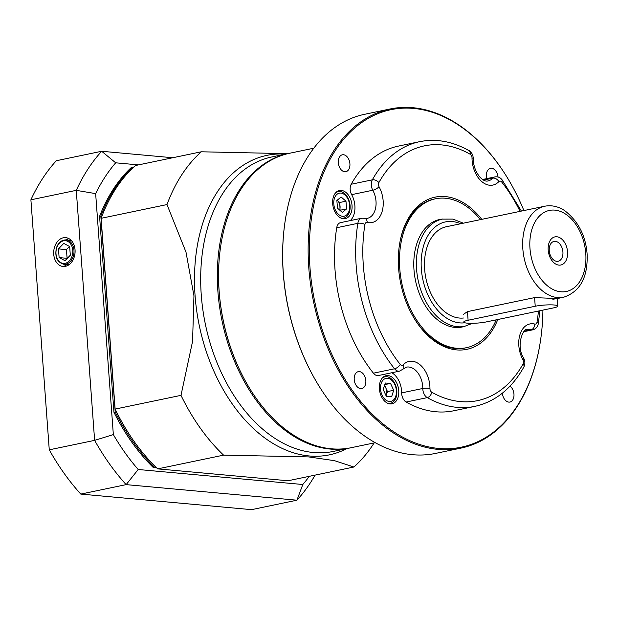 <?xml version="1.0" encoding="UTF-8"?>
<svg xmlns="http://www.w3.org/2000/svg" width="618" height="618" viewBox="0 0 618 618"><rect width="100%" height="100%" fill="white"/><g stroke="black" fill="none" stroke-linecap="round" stroke-linejoin="round"><path stroke-width="0.93" d="M414.222 318.432A76.053 50.189 78.2 0 0 465.269 347.949L466.513 347.687A76.053 50.189 78.2 0 0 496.223 319.846M480.395 219.637A76.053 50.189 78.2 0 0 435.458 198.795L434.222 199.05A76.053 50.189 78.2 0 0 399.22 246.52M497.776 319.521A77.737 51.309 -101.8 0 1 414.446 318.795A77.737 51.309 -101.8 0 1 398.618 268.467A77.737 51.309 -101.8 0 1 399.282 246.088A77.737 51.309 -101.8 0 1 481.762 219.351M523.894 210.56A172.383 113.774 78.2 0 0 507.162 177.405A172.383 113.774 78.2 0 0 328.119 163.013A172.383 113.774 78.2 0 0 382.418 423.392A172.383 113.774 78.2 0 0 540.789 338.633A172.383 113.774 78.2 0 0 542.913 310.105M540.789 338.633L540.727 339.058A173.225 114.33 -101.8 0 1 460.873 448.135A173.225 114.33 -101.8 0 1 308.807 267.918A173.225 114.33 -101.8 0 1 390.143 108.977A173.225 114.33 -101.8 0 1 506.938 177.042L507.162 177.405M318.602 385.385L318.378 385.014A172.383 113.774 -101.8 0 1 283.276 273.411A172.383 113.774 -101.8 0 1 284.751 223.793L284.813 223.368A173.225 114.33 78.2 0 0 283.33 273.233A173.225 114.33 78.2 0 0 318.602 385.385A173.225 114.33 78.2 0 0 435.396 453.442L460.873 448.135M390.143 108.977L364.666 114.291A173.225 114.33 78.2 0 0 284.813 223.368M354.222 379.576A8.621 5.686 78.2 0 0 361.785 388.544A8.621 5.686 78.2 0 0 365.593 378.942A8.621 5.686 78.2 0 0 358.262 371.665A8.621 5.686 78.2 0 0 354.222 379.576M338.293 162.712A8.621 5.686 78.2 0 0 345.856 171.68A8.621 5.686 78.2 0 0 349.672 162.086A8.621 5.686 78.2 0 0 342.341 154.809A8.621 5.686 78.2 0 0 338.293 162.712M498.023 177.003A8.621 5.686 78.2 0 0 490.476 168.312A8.621 5.686 78.2 0 0 486.428 176.215A8.621 5.686 78.2 0 0 486.829 178.602M502.364 393.172A8.621 5.686 78.2 0 0 509.92 402.048A8.621 5.686 78.2 0 0 513.998 395.118A8.621 5.686 78.2 0 0 510.028 386.111M332.677 203.685A14.369 9.479 -101.8 0 1 339.421 190.506A14.369 9.479 -101.8 0 1 351.634 202.627A14.369 9.479 -101.8 0 1 345.284 218.625A14.369 9.479 -101.8 0 1 332.677 203.685M379.39 388.869A14.369 9.479 -101.8 0 1 386.134 375.69A14.369 9.479 -101.8 0 1 398.347 387.818A14.369 9.479 -101.8 0 1 391.997 403.817A14.369 9.479 -101.8 0 1 379.39 388.869M406.142 402.032A135.203 89.231 78.2 0 0 453.736 410.777L474.863 406.374A135.203 89.231 -101.8 0 1 427.27 397.629A8.451 5.577 -101.8 0 1 422.797 388.475A5.068 1.159 0.1 0 1 429.958 388.552A3.384 2.233 78.2 0 0 431.75 392.214A5.068 3.291 119.6 0 1 427.27 397.629L406.142 402.032A8.451 5.577 -101.8 0 1 401.661 392.886A18.586 12.267 78.2 0 0 391.804 372.747M336.725 227.725A135.203 89.231 78.2 0 0 373.419 373.187L394.554 368.784A135.203 89.231 -101.8 0 1 357.861 223.322L336.725 227.725A8.451 5.577 -101.8 0 1 340.588 222.619L361.723 218.216A8.451 5.577 -101.8 0 0 357.861 223.322A5.068 1.916 9.2 0 1 364.937 224.442A130.128 85.887 78.2 0 0 400.255 364.45A3.384 2.233 78.2 0 0 403.121 364.89A23.662 15.612 -101.8 0 1 420.41 365.084A23.662 15.612 -101.8 0 1 429.958 388.552M367.177 222.418A5.068 3.631 104 0 0 364.674 218.278L367.277 218.355A18.586 12.267 78.2 0 0 372.785 190.236A8.451 5.577 -101.8 0 1 372.33 179.838A135.203 89.231 -101.8 0 1 419.661 141.669L398.525 146.072A135.203 89.231 78.2 0 0 351.202 184.249L372.33 179.838A5.068 3.028 29.1 0 1 378.873 182.596A3.384 2.233 78.2 0 0 379.05 186.752A23.662 15.612 -101.8 0 1 381.87 212.306A23.662 15.612 -101.8 0 1 367.177 222.418A3.384 2.233 78.2 0 0 364.937 224.442M350.259 220.603A18.586 12.267 78.2 0 0 351.657 194.647A8.451 5.577 -101.8 0 1 351.202 184.249M401.661 392.886L422.797 388.475A18.586 12.267 78.2 0 0 406.405 367.146L399.568 371.132L378.44 375.535A8.451 5.577 -101.8 0 1 373.419 373.187M249.78 388.598L249.556 388.235A149.564 98.71 -101.8 0 1 220.379 248.351L220.441 247.926A150.413 99.274 78.2 0 0 249.78 388.598A150.413 99.274 78.2 0 0 351.194 447.702L375.219 442.689M313.805 148.204L289.78 153.218A150.413 99.274 78.2 0 0 227.285 218.285A150.413 99.274 78.2 0 0 220.441 247.926M220.41 248.142A149.564 98.71 78.2 0 0 249.664 388.421M350.568 447.826A150.413 99.274 -101.8 0 1 349.95 447.957A150.413 99.274 -101.8 0 1 222.063 320.981A150.413 99.274 -101.8 0 1 288.536 153.473A150.413 99.274 -101.8 0 1 289.154 153.349M374.145 442.913A181.677 119.907 -101.8 0 1 353.905 467.015L334.531 460.673L308.699 456.918L223.585 455.142A181.677 119.907 -101.8 0 1 180.997 395.35L192.561 341.43L193.952 295.798L185.995 252.113L166.991 204.566A181.677 119.907 -101.8 0 1 201.306 151.789L287.594 153.673M114.987 408.969A2455.716 132.739 -93.7 0 0 115.126 409.085A181.677 119.907 78.2 0 0 126.327 429.603L125.879 428.877A179.985 118.787 -101.8 0 1 114.987 408.969L101.051 219.151A2455.716 132.739 86.3 0 1 101.12 218.309L115.126 409.085L180.997 395.35M166.991 204.566L101.12 218.309A181.677 119.907 78.2 0 1 135.435 165.524L201.306 151.789M126.327 429.603A181.677 119.907 78.2 0 0 157.714 468.877L288.027 480.758L353.905 467.015M223.585 455.142L157.714 468.877M549.255 250.699A10.143 6.69 78.2 0 0 558.154 261.252A10.143 6.69 78.2 0 0 562.635 249.958A10.143 6.69 78.2 0 0 554.014 241.399A10.143 6.69 78.2 0 0 549.255 250.699M548.197 250.066A14.369 9.479 78.2 0 0 563.616 263.662A14.369 9.479 78.2 0 0 561.816 239.12A14.369 9.479 78.2 0 0 548.197 250.066M557.266 298.556L563.639 297.227A46.474 30.676 -101.8 0 1 522.836 248.876A46.474 30.676 -101.8 0 1 544.659 206.234L446.474 226.706A46.474 30.676 78.2 0 0 424.651 269.348A46.474 30.676 78.2 0 0 463.438 318.015M463.183 314.531L467.471 311.603L534.585 297.606L557.258 298.556L552.809 299.266L552.731 298.239M442.604 219.058A54.925 36.253 78.2 0 0 439.777 219.475A54.925 36.253 78.2 0 0 413.774 264.342A54.925 36.253 78.2 0 0 440.101 321.723A54.925 36.253 78.2 0 0 462.202 327.007A54.925 36.253 78.2 0 0 464.968 326.258M435.458 198.795A76.053 50.189 78.2 0 0 399.46 260.92A76.053 50.189 78.2 0 0 435.914 340.371A76.053 50.189 78.2 0 0 466.513 347.687M63.824 264.303A14.121 10.398 -84.8 0 0 66.489 266.049M68.984 238.664A14.121 10.398 -84.8 0 0 66.049 239.9M53.735 254.276A14.484 10.668 -84.8 0 0 63.584 266.512A14.484 10.668 -84.8 0 0 75.017 253.025A14.484 10.668 -84.8 0 0 66.211 237.691A14.484 10.668 -84.8 0 0 53.735 254.276M133.418 167.37L132.538 167.285A181.677 119.907 78.2 0 0 100.819 216.068L115.211 412.051A181.677 119.907 78.2 0 0 154.57 467.308L156.23 467.463M30.9 199.807L49.262 449.827L94.624 440.364L76.269 190.344L30.9 199.807A211.248 139.429 -101.8 0 1 56.308 160.734L101.669 151.271L172.723 157.744M80.788 494.083L251.572 509.657L296.934 500.194L126.149 484.628L80.788 494.083A211.248 139.429 -101.8 0 1 49.262 449.827M138.471 164.89L115.682 162.812A197.729 130.498 78.2 0 0 95.651 193.627L113.341 434.593A197.729 130.498 78.2 0 0 138.208 469.502L302.805 484.504A197.729 130.498 78.2 0 0 309.309 476.316M132.538 167.285L131.294 167.548A181.677 119.907 78.2 0 0 99.575 216.331L113.967 412.306A181.677 119.907 78.2 0 0 153.326 467.563L156.655 467.872M153.326 467.563L154.57 467.308M113.967 412.306L115.211 412.051M99.575 216.331L100.819 216.068M95.651 193.627L76.269 190.344A211.248 139.429 -101.8 0 1 101.669 151.271L115.682 162.812M315.118 475.103A211.248 139.429 -101.8 0 1 296.934 500.194L302.805 484.504M138.208 469.502L126.149 484.628A211.248 139.429 -101.8 0 1 94.624 440.364L113.341 434.593M339.583 210.012A6.759 4.465 78.2 0 0 340.062 206.335A6.759 4.465 78.2 0 0 337.328 200.386A6.759 4.465 78.2 0 0 337.165 200.255M333.813 204.094A11.765 7.764 78.2 0 0 346.497 215.049A11.765 7.764 78.2 0 0 344.883 194.94A11.765 7.764 78.2 0 0 333.813 204.094M340.672 217.938A13.519 8.922 78.2 0 0 343.747 218.084A13.519 8.922 78.2 0 0 350.082 205.547A13.519 8.922 78.2 0 0 338.224 191.619A13.519 8.922 78.2 0 0 335.466 192.978M340.078 210.437L339.753 202.488L337.173 200.247M341.113 196.995L336.872 200.495L337.49 208.196L342.349 212.399L346.59 208.892L345.972 201.19L341.113 196.995M339.753 202.488L345.972 201.19M340.371 210.19L346.59 208.892M386.065 395.721A6.759 4.465 78.2 0 0 386.443 394.817A6.759 4.465 78.2 0 0 385.902 388.143A6.759 4.465 78.2 0 0 384.357 385.871M389.379 401.491A11.765 7.764 78.2 0 0 394.832 384.597A11.765 7.764 78.2 0 0 381.128 383.554A11.765 7.764 78.2 0 0 389.379 401.491M387.386 403.121A13.519 8.922 78.2 0 0 388.776 403.376A13.519 8.922 78.2 0 0 390.46 403.276A13.519 8.922 78.2 0 0 396.656 389.471A13.519 8.922 78.2 0 0 386.629 376.694A13.519 8.922 78.2 0 0 384.944 376.802A13.519 8.922 78.2 0 0 382.187 378.17M386.111 395.821L387.486 391.58L384.566 385.238M383.191 389.479L386.358 396.354L391.611 396.756L393.697 390.282L390.537 383.415L385.284 383.013L383.191 389.479M384.767 384.612L390.537 383.415M387.486 391.58L393.697 390.282M59.119 257.551L65.029 260.711L70.305 255.219L69.664 246.551L63.754 243.392L58.478 248.892L59.119 257.551L67.269 258.378M69.479 246.458L66.45 249.618L67.092 258.278M66.45 249.618L58.478 248.892M468.104 320.248A13.519 2.009 175.8 0 0 463.732 322.071A13.519 2.009 175.8 0 0 471.851 323.314A13.519 2.009 175.8 0 0 486.327 321.908L553.442 307.911A13.519 2.009 175.8 0 0 557.815 306.095A13.519 2.009 175.8 0 0 549.696 304.852A13.519 2.009 175.8 0 0 535.227 306.25L468.104 320.248L467.471 311.603M520.032 211.364A130.128 85.887 78.2 0 0 501.723 182.032A3.384 2.233 78.2 0 0 498.857 181.592A23.662 15.612 -101.8 0 1 481.569 181.398A23.662 15.612 -101.8 0 1 472.021 157.93A3.384 2.233 78.2 0 0 470.228 154.268A130.128 85.887 78.2 0 0 378.873 182.596M472.021 157.93A5.068 1.159 0.1 0 1 473.357 158.718L472.863 155.582C473.056 154.763 469.464 150.151 469 150.637A5.068 3.291 119.6 0 1 470.228 154.268M351.657 194.647L372.785 190.236A5.068 1.599 -28.8 0 0 379.05 186.752M431.75 392.214A130.128 85.887 78.2 0 0 523.106 363.886A3.384 2.233 78.2 0 0 522.928 359.73A23.662 15.612 -101.8 0 1 520.109 334.176A23.662 15.612 -101.8 0 1 534.802 324.064A3.384 2.233 78.2 0 0 537.042 322.04A130.128 85.887 78.2 0 0 538.433 311.039M537.042 322.04A5.068 1.916 9.2 0 1 538.317 323.631L539.885 310.738M501.723 182.032A5.068 2.31 -38.5 0 0 501.963 179.653C500.116 177.397 497.784 176.485 494.948 176.91L482.619 179.483M523.106 363.886A5.068 3.028 29.1 0 1 523.809 367.131C525.269 364.133 525.215 361.113 523.639 358.069C515.319 345.138 523.909 327.131 527.239 329.68A18.586 12.267 78.2 0 1 531.063 329.78L524.45 331.155M522.928 359.73A5.068 1.599 -28.8 0 0 523.639 358.069M403.09 369.139A5.068 3.453 -136.8 0 0 403.121 364.89M473.357 158.718C473.025 171.086 482.395 182.905 488.12 180.889A18.586 12.267 78.2 0 0 492.816 178.154L483.616 180.07M399.568 371.132A8.451 5.577 -101.8 0 1 394.554 368.784A5.068 2.31 -38.5 0 0 400.255 364.45M523.925 331.673L532.801 329.827A8.451 5.577 -101.8 0 1 531.063 329.78A5.068 3.631 104 0 0 534.802 324.064M498.857 181.592A5.068 3.453 -136.8 0 0 492.816 178.154A8.451 5.577 -101.8 0 1 494.948 176.91M346.852 448.606A152.97 100.958 -101.8 0 1 199.313 325.732A152.97 100.958 -101.8 0 1 285.439 154.121M288.536 153.473L271.897 156.949A150.413 99.274 78.2 0 0 205.423 324.458A150.413 99.274 78.2 0 0 333.311 451.434L349.95 447.957M460.619 223.755A51.379 33.905 78.2 0 0 421.213 266.775A51.379 33.905 78.2 0 0 464.852 322.774M459.383 327.424L464.651 326.327A54.755 36.138 -101.8 0 1 416.586 269.363A54.755 36.138 -101.8 0 1 442.295 219.12L452.894 219.096L463.376 223.183M585.771 253.496A41.406 27.331 78.2 0 0 541.329 214.315A41.406 27.331 78.2 0 0 546.528 285.045A41.406 27.331 78.2 0 0 585.771 253.496M66.072 239.9A12.252 9.023 95.2 0 1 73.944 252.924A12.252 9.023 95.2 0 1 63.847 264.303C57.041 262.241 54.585 256.717 56.477 247.733C58.432 242.472 61.63 239.861 66.072 239.9L71.17 240.371M56.709 247.942A11.41 8.405 -84.8 0 0 65.222 263.307A11.41 8.405 -84.8 0 0 71.24 244.913A11.41 8.405 -84.8 0 0 56.709 247.942M535.227 306.25L534.585 297.606M521.414 211.078L501.963 179.653M474.863 406.374C495.35 401.723 511.673 388.637 523.809 367.131M532.801 329.827C535.814 329.039 537.652 326.976 538.317 323.631M364.674 218.278L361.723 218.216M469 150.637C452.569 141.398 436.123 138.409 419.661 141.669M464.651 326.327L472.5 323.307M563.639 297.227C580.225 291.611 588.042 277.173 587.1 253.898C585.663 235.582 578.209 221.174 564.728 210.661C558.263 206.404 551.573 204.929 544.659 206.234M437.026 220.217L442.295 219.12M341.978 218.455L343.747 218.084M336.455 191.982L338.224 191.619M388.691 403.639L390.46 403.276M383.168 377.173L384.944 376.802M63.847 264.303L68.953 264.774M557.815 306.095L557.189 297.528"/></g></svg>
